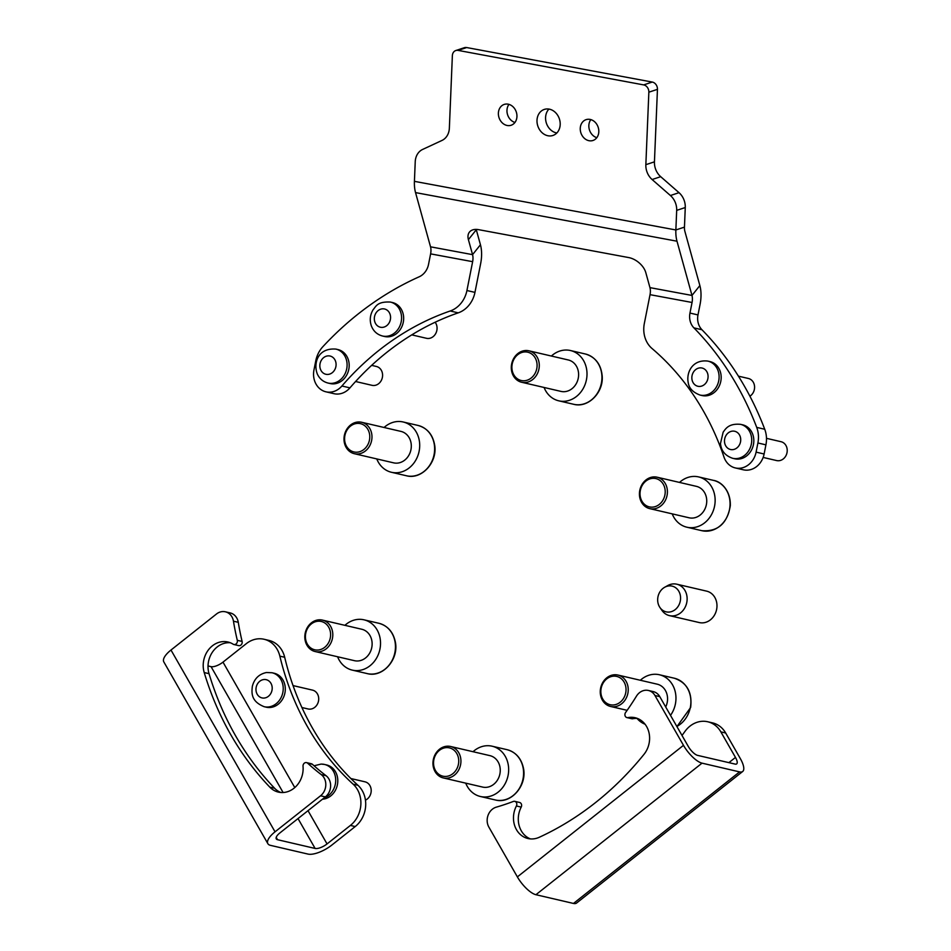 <?xml version="1.0" encoding="UTF-8"?>
<svg xmlns="http://www.w3.org/2000/svg" width="951" height="951" viewBox="0 0 951 951"><rect width="100%" height="100%" fill="white"/><g stroke="black" fill="none" stroke-linecap="round" stroke-linejoin="round"><path stroke-width="1.43" d="M514.764 801.336L519.579 802.466A3.233 2.77 103.1 0 1 521.219 807.102L516.405 805.984A3.233 2.77 -76.9 0 0 513.302 801.455A259.813 223.402 -76.9 0 1 496.303 807.149A12.91 11.103 -76.9 0 0 488.862 827.085L517.368 876.893A19.365 6.716 51.6 0 0 535.924 894.713L573.477 903.45A19.365 6.716 51.6 0 0 576.579 903.046L742.683 771.487A19.365 6.716 51.6 0 0 740.294 758.541L725.672 732.995L720.858 731.878A25.82 22.206 -76.9 0 0 707.722 721.761A25.82 22.206 -76.9 0 0 684.934 731.462A271.106 233.114 103.1 0 1 682.01 735.468M516.405 805.984A22.598 19.424 -76.9 0 0 516.464 829.664A22.598 19.424 -76.9 0 0 527.948 838.52A22.598 19.424 -76.9 0 0 539.312 837.26A304.998 262.25 -76.9 0 0 644.005 754.333A22.598 19.424 -76.9 0 0 635.125 717.72A22.598 19.424 -76.9 0 0 627.993 717.613L632.807 718.73A3.233 2.77 103.1 0 1 631.785 718.718L626.971 717.601A3.233 2.77 -76.9 0 0 627.993 717.613M521.219 807.102A22.598 19.424 -76.9 0 0 521.279 830.782A22.598 19.424 -76.9 0 0 530.396 838.901M659.78 696.643L654.966 695.526A12.91 11.103 -76.9 0 0 648.404 690.474L653.218 691.591A12.91 11.103 103.1 0 1 659.78 696.643L688.298 746.452A9.688 3.364 51.6 0 0 697.57 755.367L735.123 764.093A9.688 3.364 51.6 0 0 736.68 763.891A9.688 3.364 51.6 0 0 735.48 757.424L720.858 731.878M626.971 717.601A3.233 2.77 -76.9 0 1 625.58 712.525A259.813 223.402 -76.9 0 0 636.469 696.132A12.91 11.103 -76.9 0 1 648.404 690.474M654.966 695.526L683.484 745.334A19.365 6.716 51.6 0 0 702.028 763.154L739.581 771.891A19.365 6.716 51.6 0 0 742.683 771.487M707.722 721.761L712.537 722.879A25.82 22.206 103.1 0 1 725.672 732.995M637.491 718.457A22.598 19.424 -76.9 0 0 632.807 718.73M236.086 643.958A3.233 2.77 -76.9 0 0 237.298 640.32L242.113 641.438A3.233 2.77 103.1 0 1 238.677 645.622L233.863 644.505A3.233 2.77 -76.9 0 0 236.086 643.958M233.863 644.505A3.233 2.77 -76.9 0 1 233.126 644.184A22.598 19.424 -76.9 0 0 227.919 642.008A22.598 19.424 -76.9 0 0 212.394 645.824A22.598 19.424 -76.9 0 0 204.215 672.559A304.998 262.25 -76.9 0 0 269.811 787.143A22.598 19.424 -76.9 0 0 278.405 792.112A22.598 19.424 -76.9 0 0 303.024 766.304A3.233 2.77 -76.9 0 1 306.543 762.619L311.357 763.748A3.233 2.77 103.1 0 1 312.451 764.331A259.813 223.402 -76.9 0 0 326.074 775.719A12.91 11.103 103.1 0 1 325.373 796.914L279.867 832.957A9.688 3.626 150.2 0 0 276.277 838.889A9.688 3.626 150.2 0 0 277.561 839.709L315.114 848.447A9.688 3.626 150.2 0 0 327.049 843.929L350.396 825.432A25.82 22.206 -76.9 0 0 353.154 784.195A271.106 233.114 103.1 0 1 279.856 656.142A25.82 22.206 -76.9 0 0 264.069 639.262A25.82 22.206 -76.9 0 0 246.333 643.637L222.986 662.134L294.786 787.571M230.285 642.745A22.598 19.424 -76.9 0 0 217.208 646.953A22.598 19.424 -76.9 0 0 209.03 673.677A304.998 262.25 -76.9 0 0 274.625 788.26A22.598 19.424 -76.9 0 0 280.854 792.492M325.373 796.914L320.558 795.785L275.041 831.828A19.365 7.251 150.2 0 0 267.873 843.692A19.365 7.251 150.2 0 0 270.441 845.344L307.993 854.081A19.365 7.251 150.2 0 0 331.863 845.047L355.21 826.562L350.396 825.432M312.451 764.331L307.637 763.201A259.813 223.402 -76.9 0 0 321.26 774.601L326.074 775.719M225.363 611.802L230.178 612.919A12.91 11.103 103.1 0 1 238.273 622.311L233.459 621.193A12.91 11.103 -76.9 0 0 225.363 611.802A12.91 11.103 -76.9 0 0 216.495 613.989L170.99 650.032A19.365 7.251 150.2 0 0 163.81 661.896L267.873 843.692M208.019 665.938L211.051 666.651A9.688 3.626 150.2 0 0 222.986 662.134M353.154 784.195L357.968 785.312A271.106 233.114 103.1 0 1 284.682 657.26L279.856 656.142M357.968 785.312A25.82 22.206 103.1 0 1 355.21 826.562M264.069 639.262L268.883 640.392A25.82 22.206 103.1 0 1 284.682 657.26M320.558 795.785A12.91 11.103 -76.9 0 0 321.26 774.601M307.637 763.201A3.233 2.77 -76.9 0 0 306.543 762.619M233.459 621.193A259.813 223.402 -76.9 0 0 237.298 640.32M238.273 622.311A259.813 223.402 -76.9 0 0 242.113 641.438M455.791 50.534L464.385 47.693A6.455 5.349 71.7 0 1 466.668 47.55L458.085 50.391A6.455 5.349 -108.3 0 0 455.791 50.534A6.455 5.349 -108.3 0 0 452.367 55.645L449.359 128.135A16.143 13.362 71.7 0 1 441.965 140.451L422.624 149.438A16.143 13.362 -108.3 0 0 415.23 161.753L414.422 181.344A25.82 13.171 -79.5 0 0 415.539 192.601L430.53 246.82L472.564 254.642L468.403 239.628A16.143 10.033 38.6 0 1 469.449 232.092A16.143 10.033 38.6 0 1 478.591 229.655L628.694 257.566A16.143 10.033 38.6 0 1 645.8 272.616L649.949 287.63A9.688 4.945 100.5 0 1 650.032 294.667L644.326 323.506A25.82 22.206 -76.9 0 0 652.041 348.518A271.106 233.114 103.1 0 1 723.984 457.039A19.365 16.654 -76.9 0 0 735.325 467.94A19.365 16.654 -76.9 0 0 735.955 468.07A19.365 16.654 -76.9 0 0 756.093 452.129L757.899 442.976A25.82 22.206 -76.9 0 0 756.711 427.391A316.291 271.962 -76.9 0 0 693.909 327.869A16.143 13.873 103.1 0 1 689.962 313.057L692.055 302.477A9.688 4.945 -79.5 0 0 691.983 295.44L676.993 241.209A25.82 13.171 100.5 0 1 675.864 229.964L676.684 210.373A16.143 13.362 -108.3 0 0 670.419 195.526L652.113 179.525A16.143 13.362 71.7 0 1 645.848 164.678L648.855 92.188A6.455 5.349 -108.3 0 0 643.661 84.901L652.255 82.059A6.455 5.349 71.7 0 1 657.45 89.346L648.855 92.188M756.093 452.129L764.117 453.996A19.365 16.654 103.1 0 1 743.979 469.937A19.365 16.654 103.1 0 1 743.349 469.806L735.325 467.94M430.53 246.82A9.688 4.945 100.5 0 1 430.613 253.869L428.521 264.437A16.143 13.873 103.1 0 1 419.189 276.789A316.291 271.962 -76.9 0 0 322.841 346.723A25.82 22.206 -76.9 0 0 315.791 360.762L313.973 369.915A19.365 16.654 -76.9 0 0 325.967 391.824A19.365 16.654 -76.9 0 0 326.585 391.955A19.365 16.654 -76.9 0 0 341.92 385.999A271.106 233.114 103.1 0 1 450.203 310.989A25.82 22.206 -76.9 0 0 466.929 290.519L472.635 261.68A9.688 4.945 -79.5 0 0 472.564 254.642L480.445 244.764L476.296 229.75L468.403 239.628M341.92 385.999L349.944 387.865A19.365 16.654 103.1 0 1 334.609 393.821A19.365 16.654 103.1 0 1 333.991 393.69L325.967 391.824M556.846 132.974A13.718 11.353 71.7 0 1 556.632 132.938A13.718 11.353 71.7 0 1 546.361 123.059A13.718 11.353 71.7 0 1 548.941 109.08M549.155 109.115A13.718 11.353 71.7 0 1 560.044 121.728A13.718 11.353 71.7 0 1 552.911 135.47A13.718 11.353 71.7 0 1 548.049 135.779A13.718 11.353 71.7 0 1 537.149 123.166A13.718 11.353 71.7 0 1 544.293 109.424A13.718 11.353 71.7 0 1 549.155 109.115M589.977 119.398A10.972 9.082 71.7 0 1 598.69 129.479A10.972 9.082 71.7 0 1 592.984 140.475A10.972 9.082 71.7 0 1 589.097 140.724A10.972 9.082 71.7 0 1 580.372 130.644A10.972 9.082 71.7 0 1 586.089 119.648A10.972 9.082 71.7 0 1 589.977 119.398M508.107 104.17A10.972 9.082 71.7 0 1 516.821 114.263A10.972 9.082 71.7 0 1 511.103 125.259A10.972 9.082 71.7 0 1 507.216 125.496A10.972 9.082 71.7 0 1 498.502 115.416A10.972 9.082 71.7 0 1 504.208 104.42A10.972 9.082 71.7 0 1 508.107 104.17M649.949 287.63L691.983 295.44L699.865 285.573L684.875 231.343A9.688 4.945 100.5 0 1 684.458 227.123L685.267 207.532L676.684 210.373M670.419 195.526L679.014 192.673L660.695 176.684L652.113 179.525M645.848 164.678L654.443 161.836L657.45 89.346M466.668 47.55L652.255 82.059M458.085 50.391L643.661 84.901M596.824 137.681A10.972 9.082 71.7 0 1 589.501 130.073A10.972 9.082 71.7 0 1 590.844 119.6M514.943 122.453A10.972 9.082 71.7 0 1 507.62 114.845A10.972 9.082 71.7 0 1 508.963 104.384M654.443 161.836A16.143 13.362 -108.3 0 0 660.695 176.684M679.014 192.673A16.143 13.362 71.7 0 1 685.267 207.532M699.865 285.573A25.82 13.171 -79.5 0 1 700.079 304.344L697.986 314.924A16.143 13.873 -76.9 0 0 701.945 329.735L693.909 327.869M480.445 244.764A25.82 13.171 -79.5 0 1 480.659 263.546L474.953 292.385A25.82 22.206 103.1 0 1 458.227 312.855L450.203 310.989M349.944 387.865A271.106 233.114 103.1 0 1 458.227 312.855M764.117 453.996L765.924 444.842L757.899 442.976M756.711 427.391L764.735 429.258A316.291 271.962 -76.9 0 0 701.945 329.735M764.735 429.258A25.82 22.206 103.1 0 1 765.924 444.842M365.446 800.16A9.688 8.321 -76.9 0 0 371.199 790.34A9.688 8.321 -76.9 0 0 364.994 781.817L350.86 778.536M322.472 799.209A17.427 14.99 -76.9 0 0 337.653 783.172A17.427 14.99 -76.9 0 0 326.633 764.949L324.541 764.461A17.427 14.99 103.1 0 1 335.715 780.605A17.427 14.99 103.1 0 1 323.982 798.008M301.919 707.532L308.112 708.97A9.688 8.321 -76.9 0 0 310.822 709.077A9.688 8.321 -76.9 0 0 318.668 699.877A9.688 8.321 -76.9 0 0 312.499 690.117L293.039 685.588M271.106 707.378A17.427 14.99 -76.9 0 0 285.229 690.806A17.427 14.99 -76.9 0 0 274.138 673.237L272.045 672.749A17.427 14.99 103.1 0 1 283.148 690.331A17.427 14.99 103.1 0 1 269.026 706.89A17.427 14.99 103.1 0 1 264.152 706.7L266.244 707.187A17.427 14.99 -76.9 0 0 271.106 707.378M763.142 457.431L776.634 460.569A9.688 8.321 -76.9 0 0 787.19 449.609A9.688 8.321 -76.9 0 0 781.021 441.704L766.482 438.328M732.662 458.299L734.754 458.786A17.427 14.99 -76.9 0 0 753.763 439.053A17.427 14.99 -76.9 0 0 742.648 424.824L740.567 424.348A17.427 14.99 103.1 0 1 751.67 438.566A17.427 14.99 103.1 0 1 732.662 458.299C725.185 455.743 721.131 450.798 720.489 443.451L723.152 432.182C725.744 428.568 728.882 423.266 740.567 424.348M749.911 396.21A9.688 8.321 -76.9 0 0 754.321 384.882A9.688 8.321 -76.9 0 0 748.378 378.474L738.416 376.156M700.031 395.057L702.111 395.545A17.427 14.99 -76.9 0 0 720.703 373.149A17.427 14.99 -76.9 0 0 710.005 361.594L707.924 361.107A17.427 14.99 103.1 0 1 718.623 372.661A17.427 14.99 103.1 0 1 700.031 395.057C693.017 392.418 689.095 388.329 688.251 382.801C686.04 372.483 692.554 359.109 707.924 361.107M411.771 334.871L426.476 338.294A9.688 8.321 -76.9 0 0 434.94 334.764A9.688 8.321 -76.9 0 0 436.473 324.707A9.688 8.321 -76.9 0 0 435.13 322.234M382.504 336.012L384.596 336.499A17.427 14.99 -76.9 0 0 399.836 330.152A17.427 14.99 -76.9 0 0 402.594 312.059A17.427 14.99 -76.9 0 0 392.49 302.549L390.409 302.061A17.427 14.99 103.1 0 1 400.502 311.571A17.427 14.99 103.1 0 1 397.744 329.664A17.427 14.99 103.1 0 1 382.504 336.012C377.095 334.562 373.363 331.15 371.318 325.777C369.487 320.225 370.07 314.888 373.065 309.788C376.025 306.472 377.178 301.384 390.409 302.061M355.579 381.506L371.996 385.321A9.688 8.321 -76.9 0 0 380.721 381.434A9.688 8.321 -76.9 0 0 381.672 370.949A9.688 8.321 -76.9 0 0 376.382 366.468L371.639 365.362M328.036 383.051L330.116 383.538A17.427 14.99 -76.9 0 0 345.819 376.537A17.427 14.99 -76.9 0 0 347.531 357.671A17.427 14.99 -76.9 0 0 338.021 349.588L335.929 349.1A17.427 14.99 103.1 0 1 345.439 357.184A17.427 14.99 103.1 0 1 343.727 376.049A17.427 14.99 103.1 0 1 328.036 383.051C323.185 381.791 319.655 378.855 317.432 374.254C313.2 363.96 317.325 347.614 335.929 349.1M601.163 688.286A14.527 12.494 -76.9 0 0 610.625 704.822A14.527 12.494 -76.9 0 0 625.722 692.851A14.527 12.494 -76.9 0 0 616.26 676.327A14.527 12.494 -76.9 0 0 601.163 688.286M627.886 693.291A16.143 13.873 103.1 0 1 610.59 706.474A16.143 13.873 103.1 0 1 600.604 688.227A16.143 13.873 103.1 0 1 617.9 675.044A16.143 13.873 103.1 0 1 627.886 693.291M637.027 718.433A25.82 22.206 -76.9 0 0 645.051 724.222M670.503 715.366A25.82 22.206 -76.9 0 0 675.4 703.966A25.82 22.206 -76.9 0 0 659.412 674.758A25.82 22.206 -76.9 0 0 640.344 680.262M665.7 706.973A16.143 13.873 -76.9 0 0 667.21 702.444A16.143 13.873 -76.9 0 0 657.224 684.185L617.9 675.044M640.047 492.737A14.527 12.494 -76.9 0 0 651.78 507.156A14.527 12.494 -76.9 0 0 665.189 492.725A14.527 12.494 -76.9 0 0 653.456 478.305A14.527 12.494 -76.9 0 0 640.047 492.737M667.388 492.915A16.143 13.873 103.1 0 1 649.759 508.642A16.143 13.873 103.1 0 1 639.452 492.927A16.143 13.873 103.1 0 1 657.07 477.2A16.143 13.873 103.1 0 1 667.388 492.915M672.202 513.861A25.82 22.206 -76.9 0 0 686.895 527.211A25.82 22.206 -76.9 0 0 715.093 502.057A25.82 22.206 -76.9 0 0 698.593 476.915A25.82 22.206 -76.9 0 0 679.513 482.419M649.759 508.642L689.083 517.784A16.143 13.873 -76.9 0 0 706.712 502.057A16.143 13.873 -76.9 0 0 696.394 486.353L657.07 477.2M511.911 368.192A14.527 12.494 -76.9 0 0 525.261 380.662A14.527 12.494 -76.9 0 0 537.065 364.506A14.527 12.494 -76.9 0 0 523.716 352.036A14.527 12.494 -76.9 0 0 511.911 368.192M539.265 364.495A16.143 13.873 103.1 0 1 521.635 382.254A16.143 13.873 103.1 0 1 511.317 368.584A16.143 13.873 103.1 0 1 528.946 350.812A16.143 13.873 103.1 0 1 539.265 364.495M544.079 387.473A25.82 22.206 -76.9 0 0 558.76 400.823A25.82 22.206 -76.9 0 0 586.969 372.412A25.82 22.206 -76.9 0 0 570.457 350.527A25.82 22.206 -76.9 0 0 551.39 356.031M521.635 382.254L560.959 391.396A16.143 13.873 -76.9 0 0 578.588 373.636A16.143 13.873 -76.9 0 0 568.27 359.965L528.946 350.812M344.738 440.967A14.527 12.494 -76.9 0 0 359.121 451.868A14.527 12.494 -76.9 0 0 369.63 434.631A14.527 12.494 -76.9 0 0 355.246 423.73A14.527 12.494 -76.9 0 0 344.738 440.967M371.817 434.464A16.143 13.873 103.1 0 1 354.331 453.698A16.143 13.873 103.1 0 1 344.155 441.502A16.143 13.873 103.1 0 1 361.642 422.268A16.143 13.873 103.1 0 1 371.817 434.464M376.774 458.917A25.82 22.206 -76.9 0 0 391.455 472.278A25.82 22.206 -76.9 0 0 419.439 441.502A25.82 22.206 -76.9 0 0 403.153 421.982A25.82 22.206 -76.9 0 0 384.085 427.486M354.331 453.698L393.655 462.852A16.143 13.873 -76.9 0 0 411.141 443.606A16.143 13.873 -76.9 0 0 400.965 431.409L361.642 422.268M305.687 639.559A14.527 12.494 -76.9 0 0 320.618 649.521A14.527 12.494 -76.9 0 0 330.342 631.714A14.527 12.494 -76.9 0 0 315.399 621.752A14.527 12.494 -76.9 0 0 305.687 639.559M332.505 631.464A16.143 13.873 103.1 0 1 315.161 651.542A16.143 13.873 103.1 0 1 305.116 640.189A16.143 13.873 103.1 0 1 322.472 620.111A16.143 13.873 103.1 0 1 332.505 631.464M337.593 656.761A25.82 22.206 -76.9 0 0 352.286 670.122A25.82 22.206 -76.9 0 0 380.043 637.99A25.82 22.206 -76.9 0 0 363.983 619.814A25.82 22.206 -76.9 0 0 344.904 625.33M315.161 651.542L354.473 660.683A16.143 13.873 -76.9 0 0 371.829 640.605A16.143 13.873 -76.9 0 0 361.784 629.253L322.472 620.111M433.834 766.09A14.527 12.494 -76.9 0 0 448.872 775.861A14.527 12.494 -76.9 0 0 458.441 757.959A14.527 12.494 -76.9 0 0 443.404 748.187A14.527 12.494 -76.9 0 0 433.834 766.09M460.605 757.697A16.143 13.873 103.1 0 1 443.285 777.93A16.143 13.873 103.1 0 1 433.276 766.72A16.143 13.873 103.1 0 1 450.596 746.487A16.143 13.873 103.1 0 1 460.605 757.697M465.728 783.148A25.82 22.206 -76.9 0 0 480.41 796.498A25.82 22.206 -76.9 0 0 508.131 764.128A25.82 22.206 -76.9 0 0 492.107 746.202A25.82 22.206 -76.9 0 0 473.039 751.706M443.285 777.93L482.609 787.071A16.143 13.873 -76.9 0 0 499.929 766.839A16.143 13.873 -76.9 0 0 489.92 755.641L450.596 746.487M676.791 584.199L706.641 591.142A16.143 13.873 103.1 0 1 716.567 609.698A16.143 13.873 103.1 0 1 699.853 622.679A16.143 13.873 103.1 0 1 699.33 622.572L669.48 615.63A16.143 13.873 -76.9 0 0 670.003 615.737A16.143 13.873 -76.9 0 0 686.717 602.756A16.143 13.873 -76.9 0 0 676.791 584.199A16.143 13.873 -76.9 0 0 676.268 584.092A16.143 13.873 -76.9 0 0 667.733 585.566L664.713 587.242A13.195 11.353 103.1 0 1 671.691 586.03A13.195 11.353 103.1 0 1 680.286 601.056A13.195 11.353 103.1 0 1 666.556 611.933A13.195 11.353 103.1 0 1 659.982 607.57A13.195 11.353 103.1 0 1 664.713 587.242M659.982 607.57L661.967 610.411A16.143 13.873 -76.9 0 0 669.48 615.63M728.894 762.643L735.48 757.424M573.477 903.45L739.581 771.891M535.924 894.713L702.028 763.154M517.368 876.893L683.484 745.334M204.215 672.559L209.03 673.677M308.005 810.656L327.049 843.929M170.99 650.032L275.041 831.828M276.206 837.356L277.561 839.709M211.051 666.651L283.101 792.528M298.02 818.573L315.114 848.447M269.811 787.143L274.625 788.26M415.539 192.601L676.993 241.209M414.422 181.344L675.864 229.964L684.458 227.123M650.032 294.667L692.055 302.477M430.613 253.869L472.635 261.68M466.929 290.519L474.953 292.385M689.962 313.057L697.986 314.924M321.604 764.117A17.427 14.99 103.1 0 1 324.541 764.461L321.129 764.069L314.068 765.781M264.58 698.01A9.355 8.048 -76.9 0 0 272.188 687.609A9.355 8.048 -76.9 0 0 263.593 679.573A9.355 8.048 -76.9 0 0 255.985 689.974A9.355 8.048 -76.9 0 0 264.58 698.01M724.519 441.858A9.355 8.048 -76.9 0 0 733.352 449.561A9.355 8.048 -76.9 0 0 740.686 438.91A9.355 8.048 -76.9 0 0 731.854 431.207A9.355 8.048 -76.9 0 0 724.519 441.858M692.102 380.067A9.355 8.048 -76.9 0 0 701.981 385.975A9.355 8.048 -76.9 0 0 707.829 374.242A9.355 8.048 -76.9 0 0 697.939 368.322A9.355 8.048 -76.9 0 0 692.102 380.067M374.908 322.127A9.355 8.048 -76.9 0 0 385.452 326.49A9.355 8.048 -76.9 0 0 389.993 314.092A9.355 8.048 -76.9 0 0 379.437 309.717A9.355 8.048 -76.9 0 0 374.908 322.127M320.737 369.927A9.355 8.048 -76.9 0 0 331.673 373.125A9.355 8.048 -76.9 0 0 335.192 360.37A9.355 8.048 -76.9 0 0 324.267 357.172A9.355 8.048 -76.9 0 0 320.737 369.927M676.862 726.469A25.82 22.206 -76.9 0 0 690.331 707.437A25.82 22.206 -76.9 0 0 674.342 678.229L659.412 674.758M713.512 480.386C720.668 481.337 730.76 490.134 730.32 505.659C727.277 523.549 717.779 531.882 701.814 530.682A25.82 22.206 -76.9 0 0 730.023 505.528A25.82 22.206 -76.9 0 0 713.512 480.386L698.593 476.915M585.388 353.998C595.433 357.029 601.044 364.376 602.197 376.037C603.659 392.585 588.122 408.264 573.691 404.294A25.82 22.206 -76.9 0 0 601.9 375.883A25.82 22.206 -76.9 0 0 585.388 353.998L570.457 350.527M418.083 425.454C427.296 428.116 432.836 434.69 434.666 445.151C437.698 462.293 421.614 479.993 406.386 475.75A25.82 22.206 -76.9 0 0 434.369 444.973A25.82 22.206 -76.9 0 0 418.083 425.454L403.153 421.982M378.902 623.285C387.651 625.758 393.108 631.88 395.271 641.652C399.289 659.055 382.92 678.004 367.205 673.593A25.82 22.206 -76.9 0 0 394.974 641.461A25.82 22.206 -76.9 0 0 378.902 623.285L363.983 619.814M507.038 749.673C515.692 752.11 521.136 758.149 523.359 767.802C527.555 785.241 511.139 804.415 495.34 799.969A25.82 22.206 -76.9 0 0 523.062 767.6A25.82 22.206 -76.9 0 0 507.038 749.673L492.107 746.202M272.045 672.749L266.435 672.523C259.029 674.093 254.333 678.681 252.348 686.301C251.539 693.196 251.04 701.41 264.152 706.7M676.922 726.588L690.628 707.52C692.447 692.435 687.014 682.663 674.342 678.229M627.137 710.326L610.59 706.474M701.814 530.682L686.895 527.211M573.691 404.294L558.76 400.823M406.386 475.75L391.455 472.278M367.205 673.593L352.286 670.122M495.34 799.969L480.41 796.498"/></g></svg>
